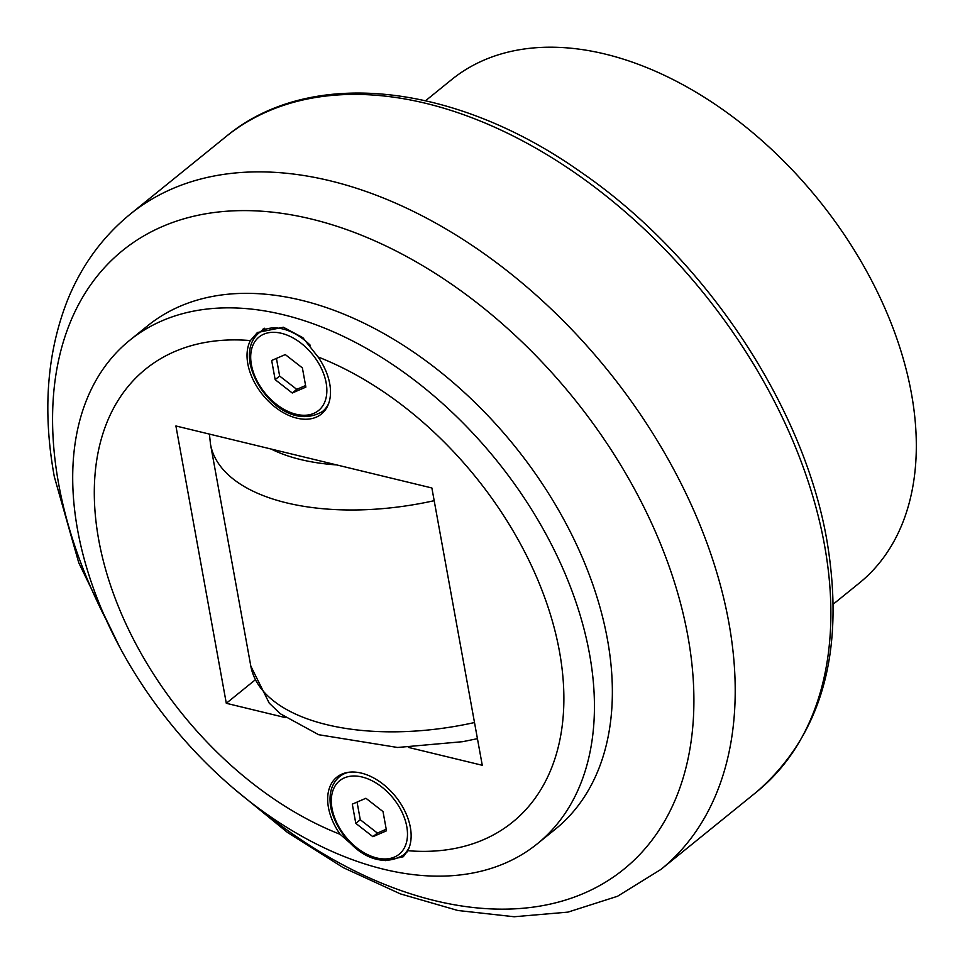 <?xml version="1.0" encoding="UTF-8"?>
<svg xmlns="http://www.w3.org/2000/svg" width="965" height="965" viewBox="0 0 965 965"><rect width="100%" height="100%" fill="white"/><g stroke="black" fill="none" stroke-linecap="round" stroke-linejoin="round"><path stroke-width="1.45" d="M425.601 100.71L451.608 79.637A323.902 209.502 51 0 1 717.405 105.861A323.902 209.502 51 0 1 911.406 393.358A323.902 209.502 51 0 1 859.284 583.077L833.265 604.138M537.396 843.724L555.321 829.212A323.902 209.502 -129 0 0 574.489 540.303A323.902 209.502 -129 0 0 301.092 300.187A323.902 209.502 -129 0 0 147.657 325.784L129.732 340.283A323.902 209.502 -129 0 0 110.577 629.192A323.902 209.502 -129 0 0 383.961 869.308A323.902 209.502 -129 0 0 537.396 843.724A323.902 209.502 -129 0 0 556.564 554.815A323.902 209.502 -129 0 0 283.179 314.699A323.902 209.502 -129 0 0 129.732 340.283M355.94 848.151L340.138 834.315A51.821 33.522 51 0 1 328.45 807.56A51.821 33.522 51 0 1 336.797 777.199A51.821 33.522 51 0 1 379.317 781.397A51.821 33.522 51 0 1 410.354 827.403A51.821 33.522 51 0 1 407.773 850.696L403.274 856.739L385.349 860.623M283.396 327.244L302.877 337.678L318.04 356.954A51.821 33.522 51 0 1 329.728 383.708A51.821 33.522 51 0 1 321.381 414.057A51.821 33.522 51 0 1 278.861 409.86A51.821 33.522 51 0 1 247.824 363.865A51.821 33.522 51 0 1 250.405 340.573L257.414 332.503L283.396 327.244M407.773 850.696A291.502 188.549 -129 0 0 559.459 651.423A291.502 188.549 -129 0 0 318.04 356.954M254.869 680.156L226.305 703.292L175.907 425.975L431.874 487.976L482.271 765.281L408.376 747.393M285.375 717.598L226.305 703.292M292.262 392.996L275.158 379.667L271.672 360.464L285.278 354.577L302.383 367.894L305.881 387.11L292.262 392.996L296.75 389.365L305.591 385.542M275.158 379.667L279.645 376.048L296.75 389.365M276.436 358.401L279.645 376.048M262.384 330.139A51.821 33.522 51 0 1 263.228 328.86M372.9 836.691L355.796 823.362L352.297 804.147L365.916 798.26L383.021 811.589L386.507 830.805L372.9 836.691L377.375 833.06L386.229 829.237M355.796 823.362L360.271 819.731L377.375 833.06M357.062 802.096L360.271 819.731M250.405 340.573A291.502 188.549 -129 0 0 98.72 539.833A291.502 188.549 -129 0 0 340.138 834.315M824.484 544.972A421.608 272.697 51 0 1 756.632 791.927C822.047 734.932 845.461 651.086 826.884 540.376C803.531 405.083 703.847 256.22 580.508 171.842C454.768 82.857 309.958 66.621 225.979 136.62A421.608 272.697 51 0 1 425.71 103.315A421.608 272.697 51 0 1 824.484 544.972M119.937 647.611L78.756 562.764L54.305 476.65C42.4 411.343 46.899 352.285 67.803 299.476C81.868 265.134 102.7 236.678 130.323 214.085A421.608 272.697 51 0 1 330.042 180.781A421.608 272.697 51 0 1 728.816 622.437A421.608 272.697 51 0 1 660.965 869.393L756.632 791.927M259.392 808.851A398.135 257.51 -129 0 0 435.191 900.743A398.135 257.51 -129 0 0 687.864 636.08A398.135 257.51 -129 0 0 311.297 219.019A398.135 257.51 -129 0 0 58.612 483.67A398.135 257.51 -129 0 0 106.041 619.47M343.395 773.52L339.523 776.656A50.53 32.677 51 0 1 348.811 772.241M406.772 826.535A47.285 30.59 51 0 1 376.76 857.969A47.285 30.59 51 0 1 332.032 808.429A47.285 30.59 51 0 1 362.044 776.994A47.285 30.59 51 0 1 406.772 826.535M409.365 847.017A50.53 32.677 51 0 1 403.129 855.195L407.218 851.866M264.772 328.197L258.897 332.961A50.53 32.677 51 0 1 282.829 328.969A50.53 32.677 51 0 1 310.248 345.229M326.146 382.84A47.285 30.59 51 0 1 296.134 414.274A47.285 30.59 51 0 1 251.407 364.734A47.285 30.59 51 0 1 281.418 333.299A47.285 30.59 51 0 1 326.146 382.84M328.739 403.334A50.53 32.677 51 0 1 322.491 411.5L326.363 408.364M474.503 722.532A194.339 95.752 169.7 0 1 326.846 724.691A194.339 95.752 169.7 0 1 250.828 666.164L269.223 703.135L280.393 713.798L318.667 734.715L397.568 747.477L462.778 741.675L477.434 738.659M434.178 500.678A194.339 95.752 169.7 0 1 286.533 502.849A194.339 95.752 169.7 0 1 210.515 444.322L250.828 666.164M271.129 449.039A161.951 79.793 -10.3 0 0 336.664 464.913M130.323 214.085L225.979 136.62M234.76 789.394L287.461 832.433L343.13 867.583L400.379 893.88L457.832 910.49L514.164 916.75L567.951 912.118L617.54 896.268L660.965 869.393M339.523 776.656C331.441 783.676 328.522 793.942 330.766 807.452C336.966 837.427 371.151 873.832 403.129 855.195M258.897 332.961C250.803 339.982 247.884 350.247 250.14 363.757C256.34 393.744 290.525 430.137 322.491 411.5M209.405 434.093L210.515 444.322"/></g></svg>
